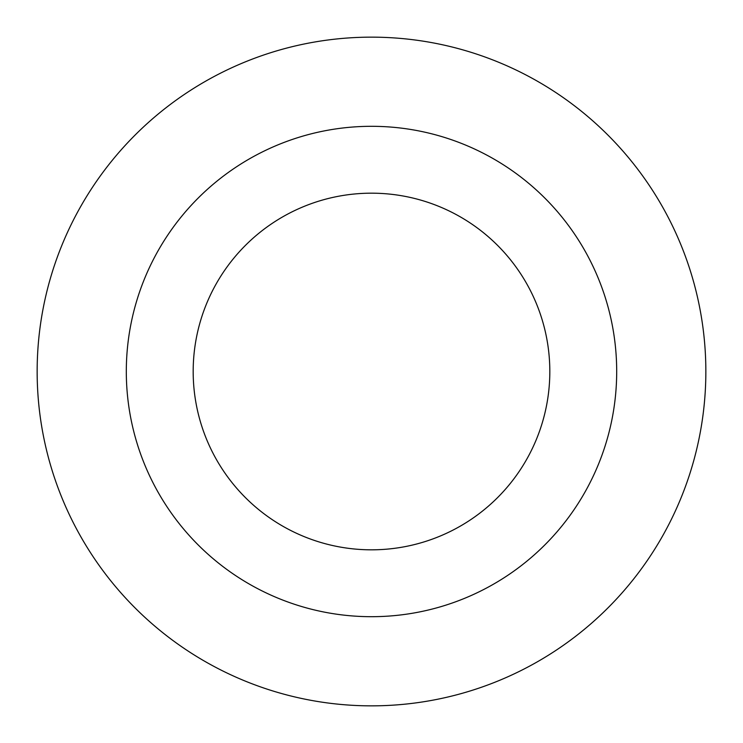 <?xml version="1.0" encoding="UTF-8"?>
<svg xmlns="http://www.w3.org/2000/svg" width="743" height="743" viewBox="0 0 743 743"><rect width="100%" height="100%" fill="white"/><g stroke="black" fill="none" stroke-linecap="round" stroke-linejoin="round"><path stroke-width="1.11" d="M549.82 371.5A178.32 178.32 0 0 0 371.5 193.18A178.32 178.32 0 0 0 193.18 371.5A178.32 178.32 0 0 0 371.5 549.82A178.32 178.32 0 0 0 549.82 371.5A178.32 178.32 0 0 1 371.5 549.82A178.32 178.32 0 0 1 193.18 371.5M705.85 371.5A334.35 334.35 0 0 0 371.5 37.15A334.35 334.35 0 0 0 37.15 371.5A334.35 334.35 0 0 0 371.5 705.85A334.35 334.35 0 0 0 705.85 371.5M371.5 616.69A245.19 245.19 0 0 0 616.69 371.5A245.19 245.19 0 0 0 371.5 126.31A245.19 245.19 0 0 0 126.31 371.5A245.19 245.19 0 0 0 371.5 616.69"/></g></svg>
